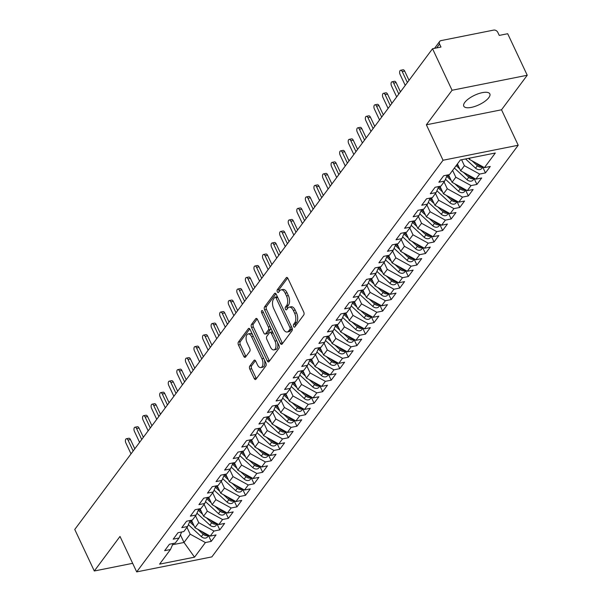 <?xml version="1.0" encoding="UTF-8"?>
<svg xmlns="http://www.w3.org/2000/svg" width="602" height="602" viewBox="0 0 602 602"><rect width="100%" height="100%" fill="white"/><g stroke="black" fill="none" stroke-linecap="round" stroke-linejoin="round"><path stroke-width="0.9" d="M293.618 326.472A1.543 0.813 -101.3 0 0 294.506 327.195A1.543 0.813 -101.3 0 0 294.814 326.984L303.754 314.974A2.205 1.159 -101.3 0 0 303.717 311.986L287.959 278.485A2.205 1.159 -101.3 0 0 286.68 277.447A2.205 1.159 -101.3 0 0 286.236 277.755L277.304 289.765A1.543 0.813 -101.3 0 0 277.326 291.857A1.543 0.813 -101.3 0 0 278.214 292.58A1.543 0.813 -101.3 0 0 278.53 292.369L279.682 290.811A7.066 3.702 -101.3 0 1 281.104 289.84A7.066 3.702 -101.3 0 1 285.182 293.151L286.492 295.943A7.066 3.702 -101.3 0 1 286.605 305.515L285.446 307.073A1.543 0.813 -101.3 0 0 285.468 309.165A1.543 0.813 -101.3 0 0 286.364 309.887A1.543 0.813 -101.3 0 0 286.672 309.676L287.831 308.119A7.066 3.702 -101.3 0 1 289.246 307.148A7.066 3.702 -101.3 0 1 293.325 310.459L294.634 313.251A7.066 3.702 -101.3 0 1 294.747 322.822L293.588 324.38A1.543 0.813 -101.3 0 0 293.618 326.472M488.824 97.622A14.395 5.237 154.8 0 0 489.832 93.889A14.395 5.237 154.8 0 0 478.5 93.686A14.395 5.237 154.8 0 0 464.774 102.423A14.395 5.237 154.8 0 0 463.773 106.155A14.395 5.237 154.8 0 0 475.098 106.358A14.395 5.237 154.8 0 0 488.824 97.622M249.762 366.106A2.205 1.159 -101.3 0 0 249.792 369.101L254.217 378.5A2.205 1.159 -101.3 0 0 255.489 379.531A2.205 1.159 -101.3 0 0 255.933 379.23L265.858 365.896A2.205 1.159 -101.3 0 0 265.828 362.901L250.063 329.399A2.205 1.159 -101.3 0 0 248.792 328.368A2.205 1.159 -101.3 0 0 248.348 328.669L238.422 342.011A2.205 1.159 -101.3 0 0 238.452 344.999L243.795 356.354A2.205 1.159 -101.3 0 0 245.067 357.385A2.205 1.159 -101.3 0 0 245.511 357.084L249.762 351.372A2.205 1.159 -101.3 0 0 249.725 348.385L247.076 342.756A5.907 3.093 -101.3 0 1 248.174 333.937A5.907 3.093 -101.3 0 1 251.576 336.706L261.953 358.762A5.907 3.093 -101.3 0 1 260.862 367.574A5.907 3.093 -101.3 0 1 257.453 364.804L255.722 361.132A2.205 1.159 -101.3 0 0 254.45 360.094A2.205 1.159 -101.3 0 0 254.006 360.402L249.762 366.106L251.644 365.73A2.205 1.159 -101.3 0 0 251.674 368.725L256.098 378.124A2.205 1.159 -101.3 0 0 256.392 378.62M452.072 90.255L426.366 124.795L501.526 109.79L527.239 75.25L452.072 90.255L432.537 48.732L440.988 47.046L439.565 44.006L436.661 47.904M426.366 124.795L443.049 160.252L136.692 571.9L120.009 536.442L94.303 570.989L74.761 529.467L432.537 48.732M280.374 343.351A2.205 1.159 -101.3 0 0 281.653 344.382A2.205 1.159 -101.3 0 0 282.097 344.081L292.023 330.739A2.205 1.159 -101.3 0 0 291.985 327.751L276.22 294.25A2.205 1.159 -101.3 0 0 274.948 293.219A2.205 1.159 -101.3 0 0 274.504 293.52L264.579 306.854A2.205 1.159 -101.3 0 0 264.617 309.849L280.374 343.351L282.255 342.974A2.205 1.159 -101.3 0 0 282.549 343.464M278.937 348.317L269.011 361.651A2.205 1.159 -101.3 0 1 268.575 361.96A2.205 1.159 -101.3 0 1 267.296 360.922L251.538 327.428A2.205 1.159 -101.3 0 1 251.501 324.433L255.745 318.729A2.205 1.159 -101.3 0 1 256.189 318.42A2.205 1.159 -101.3 0 1 257.468 319.459L263.857 333.041A2.205 1.159 -101.3 0 0 265.128 334.08A2.205 1.159 -101.3 0 0 265.572 333.771L268.394 329.986A2.205 1.159 -101.3 0 0 268.357 326.991L261.704 312.852A1.543 0.813 -101.3 0 1 261.99 310.542A1.543 0.813 -101.3 0 1 262.878 311.272L278.907 345.322A2.205 1.159 -101.3 0 1 278.937 348.317M443.049 160.252L518.209 145.248L211.859 556.895L136.692 571.9M482.736 167.108L485.468 172.909L490.261 166.468L484.437 167.627L495.318 153.006L460.372 159.981L449.491 174.603L443.659 175.769L438.866 182.218L444.69 181.051L440.92 186.116L435.096 187.282L430.295 193.731L436.119 192.565L432.349 197.637L426.525 198.795L421.724 205.244L427.548 204.078L423.778 209.15L417.954 210.309L413.153 216.758L418.977 215.599L415.207 220.663L409.383 221.822L404.589 228.271L410.413 227.112L406.643 232.176L400.812 233.343L396.018 239.792L401.843 238.625L398.072 243.69L392.248 244.856L387.447 251.305L393.272 250.139L389.502 255.203L383.677 256.369L378.876 262.818L384.701 261.652L380.931 266.724L375.106 267.882L370.305 274.331L376.13 273.173L372.36 278.237L366.535 279.396L361.742 285.845L367.566 284.686L363.796 289.75L357.972 290.916L353.171 297.358L358.995 296.199L355.225 301.263L349.401 302.43L344.6 308.879L350.424 307.712L346.654 312.777L340.83 313.943L336.029 320.392L341.853 319.226L338.083 324.297L332.259 325.456L327.458 331.905L333.29 330.739L329.512 335.811L323.688 336.969L318.894 343.418L324.719 342.26L320.949 347.324L315.124 348.483L310.323 354.932L316.148 353.773L312.378 358.837L306.553 360.004L301.752 366.452L307.577 365.286L303.807 370.35L297.982 371.517L293.182 377.966L299.006 376.799L295.236 381.871L289.411 383.03L284.611 389.479L290.442 388.313L286.672 393.384L280.841 394.543L276.047 400.992L281.871 399.833L278.101 404.898L272.277 406.057L267.476 412.505L273.3 411.347L269.53 416.411L263.706 417.577L258.905 424.019L264.729 422.86L260.959 427.924L255.135 429.091L250.334 435.539L256.159 434.373L252.388 439.437L246.564 440.604L241.771 447.053L247.595 445.886L243.825 450.958L237.993 452.117L233.2 458.566L239.024 457.407L235.254 462.471L229.43 463.63L224.629 470.079L230.453 468.92L226.683 473.985L220.859 475.151L216.058 481.592L221.882 480.434L218.112 485.498L212.288 486.664L207.487 493.113L213.319 491.947L209.541 497.011L203.717 498.178L198.923 504.626L204.748 503.46L200.978 508.532L195.153 509.691L190.352 516.14L196.177 514.973L192.407 520.045L186.582 521.204L181.781 527.653L187.606 526.494L183.836 531.558L178.011 532.717L173.21 539.166L179.035 538.007L175.265 543.072L169.44 544.238L164.639 550.687L170.471 549.521L173.083 543.508M485.468 172.909L479.636 174.076L475.866 179.14L460.628 170.78L457.415 163.955M474.165 178.628L476.897 184.43L481.698 177.981L475.866 179.14M476.897 184.43L471.073 185.589L467.302 190.653L452.057 182.293L448.528 174.798M465.594 190.142L468.326 195.943L473.127 189.495L467.302 190.653M468.326 195.943L462.502 197.102L458.732 202.174L443.486 193.806L439.964 186.311M457.023 201.655L459.755 207.457L464.556 201.008L458.732 202.174M459.755 207.457L453.931 208.616L450.161 213.687L434.922 205.32L431.393 197.825M448.46 213.168L451.184 218.97L455.985 212.521L450.161 213.687M451.184 218.97L445.36 220.136L441.59 225.201L426.351 216.833L422.822 209.338M439.889 224.681L442.62 230.483L447.414 224.034L441.59 225.201M442.62 230.483L436.796 231.65L433.019 236.714L417.78 228.354L414.251 220.851M431.318 236.202L434.05 242.004L438.85 235.555L433.019 236.714M434.05 242.004L428.225 243.163L424.455 248.227L409.209 239.867L405.68 232.364M422.747 247.715L425.479 253.517L430.279 247.068L424.455 248.227M425.479 253.517L419.654 254.676L415.884 259.748L400.639 251.38L397.117 243.885M414.176 259.229L416.908 265.03L421.709 258.582L415.884 259.748M416.908 265.03L411.083 266.189L407.313 271.261L392.075 262.893L388.546 255.398M405.613 270.742L408.337 276.544L413.138 270.095L407.313 271.261M408.337 276.544L402.512 277.71L398.742 282.774L383.504 274.407L379.975 266.912M397.042 282.255L399.773 288.057L404.567 281.608L398.742 282.774M399.773 288.057L393.949 289.223L390.179 294.288L374.933 285.92L371.404 278.425M388.471 293.776L391.202 299.57L396.003 293.129L390.179 294.288M391.202 299.57L385.378 300.737L381.608 305.801L366.362 297.441L362.833 289.938M379.9 305.289L382.631 311.091L387.432 304.642L381.608 305.801M382.631 311.091L376.807 312.25L373.037 317.314L357.791 308.954L354.269 301.459M371.336 316.802L374.06 322.604L378.861 316.155L373.037 317.314M374.06 322.604L368.236 323.763L364.466 328.835L349.228 320.467L345.698 312.972M362.765 328.316L365.497 334.118L370.29 327.669L364.466 328.835M365.497 334.118L359.665 335.284L355.895 340.348L340.657 331.98L337.128 324.486M354.194 339.829L356.926 345.631L361.719 339.182L355.895 340.348M356.926 345.631L351.101 346.797L347.331 351.861L332.086 343.494L328.557 335.999M345.623 351.342L348.355 357.144L353.156 350.695L347.331 351.861M348.355 357.144L342.53 358.31L338.76 363.375L323.515 355.014L319.986 347.512M337.052 362.863L339.784 368.665L344.585 362.216L338.76 363.375M339.784 368.665L333.959 369.824L330.189 374.888L314.944 366.528L311.422 359.033M328.489 374.376L331.213 380.178L336.014 373.729L330.189 374.888M331.213 380.178L325.389 381.337L321.618 386.409L306.38 378.041L302.851 370.546M319.918 385.89L322.649 391.691L327.443 385.242L321.618 386.409M322.649 391.691L316.818 392.85L313.048 397.922L297.809 389.554L294.28 382.059M311.347 397.403L314.078 403.205L318.879 396.756L313.048 397.922M314.078 403.205L308.254 404.371L304.484 409.435L289.238 401.067L285.709 393.573M302.776 408.916L305.507 414.718L310.308 408.269L304.484 409.435M305.507 414.718L299.683 415.884L295.913 420.948L280.667 412.581L277.146 405.086M294.205 420.437L296.937 426.231L301.737 419.79L295.913 420.948M296.937 426.231L291.112 427.397L287.342 432.462L272.104 424.101L268.575 416.599M285.641 431.95L288.366 437.752L293.166 431.303L287.342 432.462M288.366 437.752L282.541 438.911L278.771 443.975L263.533 435.615L260.004 428.12M277.07 443.463L279.802 449.265L284.595 442.816L278.771 443.975M279.802 449.265L273.978 450.424L270.2 455.496L254.962 447.128L251.433 439.633M268.5 454.977L271.231 460.778L276.032 454.329L270.2 455.496M271.231 460.778L265.407 461.945L261.637 467.009L246.391 458.641L242.862 451.146M259.929 466.49L262.66 472.292L267.461 465.843L261.637 467.009M262.66 472.292L256.836 473.458L253.066 478.522L237.82 470.154L234.298 462.66M251.358 478.003L254.089 483.805L258.89 477.363L253.066 478.522M254.089 483.805L248.265 484.971L244.495 490.036L229.257 481.675L225.727 474.173M242.794 489.524L245.518 495.326L250.319 488.877L244.495 490.036M245.518 495.326L239.694 496.484L235.924 501.549L220.686 493.188L217.156 485.694M234.223 501.037L236.955 506.839L241.748 500.39L235.924 501.549M236.955 506.839L231.13 507.998L227.36 513.07L212.115 504.702L208.585 497.207M225.652 512.55L228.384 518.352L233.185 511.903L227.36 513.07M228.384 518.352L222.559 519.518L218.789 524.583L203.544 516.215L200.014 508.72M217.081 524.064L219.813 529.865L224.614 523.416L218.789 524.583M219.813 529.865L213.988 531.032L210.218 536.096L194.973 527.728L191.451 520.233M208.518 535.577L211.242 541.379L216.043 534.93L210.218 536.096M211.242 541.379L205.417 542.545L194.536 557.166L159.583 564.142L170.471 549.521M179.035 538.007L181.653 531.995M180.412 534.839L184.009 542.47L190.179 534.177L186.966 527.352M205.417 542.545L190.179 534.177M172.541 544.757L184.009 542.47L194.536 557.166M187.606 526.494L190.217 520.482M194.973 527.728L198.743 522.664L195.537 515.839M213.988 531.032L198.743 522.664M196.177 514.973L198.788 508.968M203.544 516.215L207.314 511.151L204.101 504.325M222.559 519.518L207.314 511.151M204.748 503.46L207.359 497.448M212.115 504.702L215.885 499.637L212.672 492.812M231.13 507.998L215.885 499.637M213.319 491.947L215.93 485.934M220.686 493.188L224.456 488.124L221.243 481.291M239.694 496.484L224.456 488.124M221.882 480.434L224.493 474.421M229.257 481.675L233.027 476.603L229.813 469.778M248.265 484.971L233.027 476.603M230.453 468.92L233.064 462.908M237.82 470.154L241.59 465.09L238.384 458.265M256.836 473.458L241.59 465.09M239.024 457.407L241.635 451.395M246.391 458.641L250.161 453.577L246.948 446.752M265.407 461.945L250.161 453.577M247.595 445.886L250.206 439.874M254.962 447.128L258.732 442.064L255.519 435.238M273.978 450.424L258.732 442.064M256.159 434.373L258.777 428.361M263.533 435.615L267.303 430.55L264.09 423.725M282.541 438.911L267.303 430.55M264.729 422.86L267.341 416.847M272.104 424.101L275.874 419.03L272.661 412.204M291.112 427.397L275.874 419.03M273.3 411.347L275.912 405.334M280.667 412.581L284.437 407.516L281.232 400.691M299.683 415.884L284.437 407.516M281.871 399.833L284.483 393.821M289.238 401.067L293.008 396.003L289.795 389.178M308.254 404.371L293.008 396.003M290.442 388.313L293.054 382.308M297.809 389.554L301.579 384.49L298.366 377.665M316.818 392.85L301.579 384.49M299.006 376.799L301.625 370.787M306.38 378.041L310.15 372.977L306.937 366.151M325.389 381.337L310.15 372.977M307.577 365.286L310.188 359.274M314.944 366.528L318.721 361.456L315.508 354.631M333.959 369.824L318.721 361.456M316.148 353.773L318.759 347.76M323.515 355.014L327.285 349.943L324.072 343.117M342.53 358.31L327.285 349.943M324.719 342.26L327.33 336.247M332.086 343.494L335.856 338.429L332.643 331.604M351.101 346.797L335.856 338.429M333.29 330.739L335.901 324.734M340.657 331.98L344.427 326.916L341.214 320.091M359.665 335.284L344.427 326.916M341.853 319.226L344.472 313.213M349.228 320.467L352.998 315.403L349.785 308.578M368.236 323.763L352.998 315.403M350.424 307.712L353.035 301.7M357.791 308.954L361.561 303.89L358.356 297.057M376.807 312.25L361.561 303.89M358.995 296.199L361.606 290.187M366.362 297.441L370.132 292.369L366.919 285.544M385.378 300.737L370.132 292.369M367.566 284.686L370.177 278.673M374.933 285.92L378.703 280.856L375.49 274.03M393.949 289.223L378.703 280.856M376.13 273.173L378.748 267.16M383.504 274.407L387.274 269.342L384.061 262.517M402.512 277.71L387.274 269.342M384.701 261.652L387.312 255.639M392.075 262.893L395.845 257.829L392.632 251.004M411.083 266.189L395.845 257.829M393.272 250.139L395.883 244.126M400.639 251.38L404.409 246.316L401.203 239.491M419.654 254.676L404.409 246.316M401.843 238.625L404.454 232.613M409.209 239.867L412.98 234.795L409.766 227.97M428.225 243.163L412.98 234.795M410.413 227.112L413.025 221.1M417.78 228.354L421.55 223.282L418.337 216.457M436.796 231.65L421.55 223.282M418.977 215.599L421.596 209.586M426.351 216.833L430.121 211.769L426.908 204.943M445.36 220.136L430.121 211.769M427.548 204.078L430.159 198.073M434.922 205.32L438.692 200.255L435.479 193.43M453.931 208.616L438.692 200.255M436.119 192.565L438.73 186.552M443.486 193.806L447.256 188.742L444.05 181.917M462.502 197.102L447.256 188.742M444.69 181.051L447.301 175.039M452.057 182.293L455.827 177.229L452.614 170.396M471.073 185.589L455.827 177.229M527.239 75.25L507.697 33.727L499.246 35.413L497.816 32.38A3.371 2.596 36.7 0 0 493.655 30.1L441.04 40.605A3.371 2.596 36.7 0 0 439.678 41.433A3.371 2.596 36.7 0 0 439.565 44.006M460.628 170.78L464.398 165.708L461.583 159.741M479.636 174.076L464.398 165.708M94.303 570.989L132.658 563.329M501.526 109.79L518.209 145.248M484.437 167.627L469.199 159.259L468.747 158.311M469.199 159.259L470.109 158.04M295.484 326.081A1.543 0.813 -101.3 0 1 295.469 324.004L296.628 322.446A7.066 3.702 -101.3 0 0 296.515 312.874L294.634 313.251M289.246 307.148L291.127 306.772A7.066 3.702 -101.3 0 1 295.206 310.083L296.515 312.874M281.104 289.84L282.985 289.464A7.066 3.702 -101.3 0 1 287.056 292.775L288.373 295.567A7.066 3.702 -101.3 0 1 288.486 305.139L287.327 306.696A1.543 0.813 -101.3 0 0 287.342 308.773M287.666 277.989L279.177 289.389A1.543 0.813 -101.3 0 0 279.2 291.466M275.927 293.753L266.46 306.486A2.205 1.159 -101.3 0 0 266.49 309.473L282.255 342.974M289.871 329.377A1.543 0.813 -101.3 0 0 289.848 327.285L276.009 297.885A1.543 0.813 -101.3 0 0 275.114 297.155A1.543 0.813 -101.3 0 0 274.805 297.373L273.586 299.006A7.066 3.702 -101.3 0 0 273.699 308.578L283.158 328.677A7.066 3.702 -101.3 0 0 287.229 331.995A7.066 3.702 -101.3 0 0 288.651 331.017L289.871 329.377L291.744 329.008A1.543 0.813 -101.3 0 0 291.955 327.684M277.492 296.952A1.543 0.813 -101.3 0 0 276.995 296.778L275.114 297.155M287.229 331.995L289.11 331.619A7.066 3.702 -101.3 0 0 290.525 330.641L288.651 331.017M291.744 329.008L290.525 330.641M257.174 318.962L253.382 324.057A2.205 1.159 -101.3 0 0 253.412 327.052L269.177 360.545A2.205 1.159 -101.3 0 0 269.47 361.042M265.128 334.08L267.01 333.704A2.205 1.159 -101.3 0 0 267.454 333.395L270.268 329.61A2.205 1.159 -101.3 0 0 270.531 327.533M270.494 347.136A5.907 3.093 -101.3 0 0 273.895 349.905A5.907 3.093 -101.3 0 0 274.994 341.093L271.336 333.32A2.205 1.159 -101.3 0 0 270.065 332.289A2.205 1.159 -101.3 0 0 269.621 332.59L266.799 336.375A2.205 1.159 -101.3 0 0 266.837 339.37L270.494 347.136M273.895 349.905L275.776 349.536A5.907 3.093 -101.3 0 0 277.417 342.154M272.759 332.259A2.205 1.159 -101.3 0 0 271.938 331.913L270.065 332.289M255.436 360.636L251.644 365.73M260.862 367.574L262.743 367.205A5.907 3.093 -101.3 0 0 264.376 359.823M252.75 335.111A5.907 3.093 -101.3 0 0 250.048 333.561L248.174 333.937M249.77 328.91L240.296 341.635A2.205 1.159 -101.3 0 0 240.333 344.622L245.676 355.978A2.205 1.159 -101.3 0 0 245.97 356.474M471.968 160.787L477.371 165.761A4.5 3.461 36.7 0 0 481.69 167.168A4.5 3.461 36.7 0 0 482.796 166.724M482.954 166.814L481.72 168.477A4.5 3.461 -143.3 0 1 479.892 169.583A4.5 3.461 -143.3 0 1 475.572 168.184L465.549 158.943M476.137 163.067L478.056 164.843A4.5 3.461 36.7 0 0 482.014 166.295M400.616 70.268L403.054 69.779A2.814 1.475 78.7 0 1 404.679 71.096L402.234 71.585A2.814 1.475 -101.3 0 0 400.616 70.268A2.814 1.475 -101.3 0 0 400.089 74.467L405.244 85.409M404.679 71.096L409.021 80.329M402.234 71.585L407.381 82.527M463.397 172.3L468.8 177.274A4.5 3.461 36.7 0 0 473.127 178.681A4.5 3.461 36.7 0 0 474.226 178.245M474.384 178.327L473.149 179.99A4.5 3.461 -143.3 0 1 471.321 181.097A4.5 3.461 -143.3 0 1 467.001 179.697L454.367 168.048M456.166 165.633L459.77 168.951M456.85 164.707L458.476 166.212M467.566 174.588L469.485 176.356A4.5 3.461 36.7 0 0 473.443 177.808M454.826 183.813L460.229 188.795A4.5 3.461 36.7 0 0 464.556 190.194A4.5 3.461 36.7 0 0 465.662 189.758M465.82 189.841L464.578 191.504A4.5 3.461 -143.3 0 1 462.757 192.61A4.5 3.461 -143.3 0 1 458.431 191.21L445.465 179.261M446.729 176.348L451.199 180.465M447.211 175.242L449.905 177.725M458.995 186.101L460.914 187.869A4.5 3.461 36.7 0 0 464.879 189.329M446.263 195.326L451.666 200.308A4.5 3.461 36.7 0 0 455.985 201.708A4.5 3.461 36.7 0 0 457.091 201.271M457.249 201.354L456.007 203.017A4.5 3.461 -143.3 0 1 454.186 204.123A4.5 3.461 -143.3 0 1 449.86 202.723L436.901 190.774M438.166 187.862L442.628 191.978M438.647 186.755L441.341 189.239M450.424 197.614L452.35 199.382A4.5 3.461 36.7 0 0 456.308 200.842M437.692 206.84L443.095 211.821A4.5 3.461 36.7 0 0 447.414 213.221A4.5 3.461 36.7 0 0 448.52 212.784M448.678 212.875L447.444 214.538A4.5 3.461 -143.3 0 1 445.615 215.644A4.5 3.461 -143.3 0 1 441.296 214.237L428.331 202.287M429.595 199.375L434.057 203.499M430.076 198.269L432.77 200.752M441.853 209.127L443.779 210.903A4.5 3.461 36.7 0 0 447.737 212.355M392.045 81.782L394.483 81.293A2.814 1.475 78.7 0 1 396.108 82.609L393.663 83.099A2.814 1.475 -101.3 0 0 392.045 81.782A2.814 1.475 -101.3 0 0 391.526 85.981L396.673 96.922M396.108 82.609L400.45 91.843M393.663 83.099L398.81 94.04M383.474 93.295L385.92 92.806A2.814 1.475 78.7 0 1 387.537 94.13L385.092 94.612A2.814 1.475 -101.3 0 0 383.474 93.295A2.814 1.475 -101.3 0 0 382.955 97.494L388.102 108.435M387.537 94.13L391.879 103.356M385.092 94.612L390.246 105.553M374.903 104.808L377.349 104.327A2.814 1.475 78.7 0 1 378.967 105.643L376.528 106.133A2.814 1.475 -101.3 0 0 374.903 104.808A2.814 1.475 -101.3 0 0 374.384 109.007L379.531 119.948M378.967 105.643L383.308 114.869M376.528 106.133L381.676 117.074M366.332 116.329L368.778 115.84A2.814 1.475 78.7 0 1 370.403 117.157L367.957 117.646A2.814 1.475 -101.3 0 0 366.332 116.329A2.814 1.475 -101.3 0 0 365.813 120.52L370.96 131.462M370.403 117.157L374.745 126.382M367.957 117.646L373.105 128.587M429.121 218.36L434.524 223.334A4.5 3.461 36.7 0 0 438.843 224.734A4.5 3.461 36.7 0 0 439.949 224.298M440.107 224.388L438.873 226.051A4.5 3.461 -143.3 0 1 437.044 227.157A4.5 3.461 -143.3 0 1 432.725 225.75L419.76 213.8M421.024 210.896L425.494 215.012M421.505 209.782L424.199 212.265M433.289 220.641L435.208 222.416A4.5 3.461 36.7 0 0 439.167 223.869M357.769 127.842L360.207 127.353A2.814 1.475 78.7 0 1 361.832 128.67L359.386 129.159A2.814 1.475 -101.3 0 0 357.769 127.842A2.814 1.475 -101.3 0 0 357.242 132.034L362.396 142.983M361.832 128.67L366.174 137.903M359.386 129.159L364.534 140.1M420.55 229.874L425.953 234.848A4.5 3.461 36.7 0 0 430.279 236.255A4.5 3.461 36.7 0 0 431.386 235.818M431.536 235.901L430.302 237.564A4.5 3.461 -143.3 0 1 428.473 238.67A4.5 3.461 -143.3 0 1 424.154 237.271L411.189 225.321M412.453 222.409L416.923 226.525M412.934 221.295L415.628 223.778M424.719 232.154L426.637 233.93A4.5 3.461 36.7 0 0 430.596 235.382M411.986 241.387L417.382 246.368A4.5 3.461 36.7 0 0 421.709 247.768A4.5 3.461 36.7 0 0 422.815 247.332M422.973 247.414L421.731 249.077A4.5 3.461 -143.3 0 1 419.91 250.184A4.5 3.461 -143.3 0 1 415.583 248.784L402.618 236.834M403.882 233.922L408.352 238.038M404.363 232.816L407.057 235.299M416.148 243.675L418.066 245.443A4.5 3.461 36.7 0 0 422.032 246.903M403.415 252.9L408.818 257.882A4.5 3.461 36.7 0 0 413.138 259.281A4.5 3.461 36.7 0 0 414.244 258.845M414.402 258.928L413.16 260.591A4.5 3.461 -143.3 0 1 411.339 261.697A4.5 3.461 -143.3 0 1 407.012 260.297L394.054 248.348M395.318 245.435L399.781 249.552M395.8 244.329L398.494 246.812M407.577 255.188L409.503 256.956A4.5 3.461 36.7 0 0 413.461 258.416M394.844 264.413L400.247 269.395A4.5 3.461 36.7 0 0 404.567 270.795A4.5 3.461 36.7 0 0 405.673 270.358M405.831 270.448L404.597 272.112A4.5 3.461 -143.3 0 1 402.768 273.218A4.5 3.461 -143.3 0 1 398.449 271.811L385.483 259.861M386.747 256.949L391.21 261.065M387.229 255.842L389.923 258.326M399.006 266.701L400.932 268.469A4.5 3.461 36.7 0 0 404.89 269.929M349.198 139.355L351.636 138.866A2.814 1.475 78.7 0 1 353.261 140.183L350.815 140.672A2.814 1.475 -101.3 0 0 349.198 139.355A2.814 1.475 -101.3 0 0 348.678 143.554L353.825 154.496M353.261 140.183L357.603 149.416M350.815 140.672L355.97 151.614M340.627 150.869L343.072 150.38A2.814 1.475 78.7 0 1 344.69 151.704L342.252 152.186A2.814 1.475 -101.3 0 0 340.627 150.869A2.814 1.475 -101.3 0 0 340.107 155.068L345.255 166.009M344.69 151.704L349.032 160.93M342.252 152.186L347.399 163.127M332.056 162.382L334.501 161.893A2.814 1.475 78.7 0 1 336.119 163.217L333.681 163.706A2.814 1.475 -101.3 0 0 332.056 162.382A2.814 1.475 -101.3 0 0 331.536 166.581L336.684 177.522M336.119 163.217L340.469 172.443M333.681 163.706L338.828 174.648M323.485 173.895L325.93 173.414A2.814 1.475 78.7 0 1 327.556 174.73L325.11 175.22A2.814 1.475 -101.3 0 0 323.485 173.895A2.814 1.475 -101.3 0 0 322.965 178.094L328.113 189.036M327.556 174.73L331.898 183.956M325.11 175.22L330.257 186.161M386.273 275.927L391.676 280.908A4.5 3.461 36.7 0 0 395.996 282.308A4.5 3.461 36.7 0 0 397.102 281.871M397.26 281.962L396.026 283.625A4.5 3.461 -143.3 0 1 394.197 284.731A4.5 3.461 -143.3 0 1 389.878 283.324L376.912 271.374M378.176 268.469L382.646 272.586M378.658 267.356L381.352 269.839M390.442 278.214L392.361 279.99A4.5 3.461 36.7 0 0 396.319 281.443M377.702 287.447L383.105 292.421A4.5 3.461 36.7 0 0 387.432 293.829A4.5 3.461 36.7 0 0 388.538 293.385M388.696 293.475L387.455 295.138A4.5 3.461 -143.3 0 1 385.634 296.244A4.5 3.461 -143.3 0 1 381.307 294.845L368.341 282.895M369.605 279.983L374.075 284.099M370.087 278.869L372.781 281.352M381.871 289.728L383.79 291.503A4.5 3.461 36.7 0 0 387.748 292.956M369.139 298.961L374.534 303.935A4.5 3.461 36.7 0 0 378.861 305.342A4.5 3.461 36.7 0 0 379.967 304.905M380.125 304.988L378.884 306.651A4.5 3.461 -143.3 0 1 377.063 307.757A4.5 3.461 -143.3 0 1 372.736 306.358L359.77 294.408M361.042 291.496L365.504 295.612M361.524 290.39L364.218 292.873M373.3 301.248L375.227 303.017A4.5 3.461 36.7 0 0 379.185 304.477M360.568 310.474L365.971 315.456A4.5 3.461 36.7 0 0 370.29 316.855A4.5 3.461 36.7 0 0 371.396 316.419M371.554 316.502L370.313 318.165A4.5 3.461 -143.3 0 1 368.492 319.271A4.5 3.461 -143.3 0 1 364.165 317.871L351.207 305.921M352.471 303.009L356.933 307.125M352.953 301.903L355.647 304.386M364.729 312.762L366.656 314.53A4.5 3.461 36.7 0 0 370.614 315.99M351.997 321.987L357.4 326.969A4.5 3.461 36.7 0 0 361.719 328.368A4.5 3.461 36.7 0 0 362.825 327.932M362.983 328.022L361.749 329.685A4.5 3.461 -143.3 0 1 359.921 330.784A4.5 3.461 -143.3 0 1 355.601 329.384L342.636 317.435M343.9 314.522L348.362 318.639M344.382 313.416L347.076 315.899M356.158 324.275L358.085 326.043A4.5 3.461 36.7 0 0 362.043 327.503M314.921 185.416L317.359 184.927A2.814 1.475 78.7 0 1 318.985 186.244L316.539 186.733A2.814 1.475 -101.3 0 0 314.921 185.416A2.814 1.475 -101.3 0 0 314.394 189.607L319.549 200.549M318.985 186.244L323.327 195.477M316.539 186.733L321.686 197.674M306.35 196.929L308.788 196.44A2.814 1.475 78.7 0 1 310.414 197.757L307.968 198.246A2.814 1.475 -101.3 0 0 306.35 196.929A2.814 1.475 -101.3 0 0 305.831 201.128L310.978 212.07M310.414 197.757L314.756 206.99M307.968 198.246L313.123 209.187M297.779 208.442L300.225 207.953A2.814 1.475 78.7 0 1 301.843 209.27L299.405 209.759A2.814 1.475 -101.3 0 0 297.779 208.442A2.814 1.475 -101.3 0 0 297.26 212.641L302.407 223.583M301.843 209.27L306.185 218.503M299.405 209.759L304.552 220.701M289.208 219.956L291.654 219.467A2.814 1.475 78.7 0 1 293.272 220.791L290.834 221.273A2.814 1.475 -101.3 0 0 289.208 219.956A2.814 1.475 -101.3 0 0 288.689 224.155L293.836 235.096M293.272 220.791L297.621 230.017M290.834 221.273L295.981 232.214M280.637 231.469L283.083 230.987A2.814 1.475 78.7 0 1 284.708 232.304L282.263 232.793A2.814 1.475 -101.3 0 0 280.637 231.469A2.814 1.475 -101.3 0 0 280.118 235.668L285.273 246.609M284.708 232.304L289.05 241.53M282.263 232.793L287.41 243.735M343.426 333.5L348.829 338.482A4.5 3.461 36.7 0 0 353.156 339.882A4.5 3.461 36.7 0 0 354.254 339.445M354.412 339.536L353.178 341.199A4.5 3.461 -143.3 0 1 351.35 342.305A4.5 3.461 -143.3 0 1 347.03 340.898L334.065 328.948M335.329 326.036L339.799 330.159M335.811 324.929L338.505 327.413M347.595 335.788L349.514 337.564A4.5 3.461 36.7 0 0 353.472 339.016M272.074 242.99L274.512 242.501A2.814 1.475 78.7 0 1 276.137 243.818L273.692 244.307A2.814 1.475 -101.3 0 0 272.074 242.99A2.814 1.475 -101.3 0 0 271.555 247.181L276.702 258.123M276.137 243.818L280.479 253.051M273.692 244.307L278.839 255.248M334.855 345.021L340.258 349.995A4.5 3.461 36.7 0 0 344.585 351.402A4.5 3.461 36.7 0 0 345.691 350.958M345.849 351.049L344.607 352.712A4.5 3.461 -143.3 0 1 342.786 353.818A4.5 3.461 -143.3 0 1 338.459 352.418L325.494 340.469M326.758 337.556L331.228 341.673M327.24 336.443L329.934 338.926M339.024 347.301L340.943 349.077A4.5 3.461 36.7 0 0 344.908 350.53M263.503 254.503L265.949 254.014A2.814 1.475 78.7 0 1 267.566 255.331L265.121 255.82A2.814 1.475 -101.3 0 0 263.503 254.503A2.814 1.475 -101.3 0 0 262.984 258.702L268.131 269.643M267.566 255.331L271.908 264.564M265.121 255.82L270.275 266.761M326.292 356.534L331.687 361.509A4.5 3.461 36.7 0 0 336.014 362.916A4.5 3.461 36.7 0 0 337.12 362.479M337.278 362.562L336.036 364.225A4.5 3.461 -143.3 0 1 334.215 365.331A4.5 3.461 -143.3 0 1 329.888 363.932L316.923 351.982M318.195 349.07L322.657 353.186M318.676 347.964L321.37 350.439M330.453 358.815L332.379 360.59A4.5 3.461 36.7 0 0 336.337 362.043M254.932 266.016L257.378 265.527A2.814 1.475 78.7 0 1 258.995 266.844L256.557 267.333A2.814 1.475 -101.3 0 0 254.932 266.016A2.814 1.475 -101.3 0 0 254.413 270.215L259.56 281.157M258.995 266.844L263.337 276.077M256.557 267.333L261.704 278.274M317.721 368.048L323.123 373.029A4.5 3.461 36.7 0 0 327.443 374.429A4.5 3.461 36.7 0 0 328.549 373.992M328.707 374.075L327.473 375.738A4.5 3.461 -143.3 0 1 325.644 376.844A4.5 3.461 -143.3 0 1 321.325 375.445L308.359 363.495M309.624 360.583L314.086 364.699M310.105 359.477L312.799 361.96M321.882 370.335L323.808 372.104A4.5 3.461 36.7 0 0 327.766 373.564M246.361 277.53L248.807 277.04A2.814 1.475 78.7 0 1 250.424 278.365L247.986 278.846A2.814 1.475 -101.3 0 0 246.361 277.53A2.814 1.475 -101.3 0 0 245.842 281.728L250.989 292.67M250.424 278.365L254.774 287.59M247.986 278.846L253.133 289.788M309.15 379.561L314.553 384.543A4.5 3.461 36.7 0 0 318.872 385.942A4.5 3.461 36.7 0 0 319.978 385.506M320.136 385.589L318.902 387.252A4.5 3.461 -143.3 0 1 317.073 388.358A4.5 3.461 -143.3 0 1 312.754 386.958L299.788 375.008M301.053 372.096L305.523 376.212M301.534 370.99L304.228 373.473M313.318 381.849L315.237 383.617A4.5 3.461 36.7 0 0 319.195 385.077M237.798 289.043L240.236 288.561A2.814 1.475 78.7 0 1 241.861 289.878L239.415 290.367A2.814 1.475 -101.3 0 0 237.798 289.043A2.814 1.475 -101.3 0 0 237.271 293.242L242.425 304.183M241.861 289.878L246.203 299.104M239.415 290.367L244.562 301.309M300.579 391.074L305.982 396.056A4.5 3.461 36.7 0 0 310.308 397.455A4.5 3.461 36.7 0 0 311.407 397.019M311.565 397.109L310.331 398.772A4.5 3.461 -143.3 0 1 308.502 399.878A4.5 3.461 -143.3 0 1 304.183 398.471L291.217 386.522M292.482 383.609L296.952 387.733M292.963 382.503L295.657 384.987M304.747 393.362L306.666 395.138A4.5 3.461 36.7 0 0 310.624 396.59M229.227 300.564L231.665 300.074A2.814 1.475 78.7 0 1 233.29 301.391L230.844 301.88A2.814 1.475 -101.3 0 0 229.227 300.564A2.814 1.475 -101.3 0 0 228.707 304.755L233.854 315.696M233.29 301.391L237.632 310.617M230.844 301.88L235.992 312.822M292.015 402.587L297.411 407.569A4.5 3.461 36.7 0 0 301.737 408.969A4.5 3.461 36.7 0 0 302.844 408.532M303.002 408.623L301.76 410.286A4.5 3.461 -143.3 0 1 299.939 411.392A4.5 3.461 -143.3 0 1 295.612 409.985L282.647 398.035M283.911 395.13L288.381 399.246M284.392 394.017L287.086 396.5M296.176 404.875L298.095 406.651A4.5 3.461 36.7 0 0 302.061 408.103M220.656 312.077L223.101 311.588A2.814 1.475 78.7 0 1 224.719 312.905L222.273 313.394A2.814 1.475 -101.3 0 0 220.656 312.077A2.814 1.475 -101.3 0 0 220.136 316.268L225.283 327.21M224.719 312.905L229.061 322.138M222.273 313.394L227.428 324.335M283.444 414.108L288.847 419.082A4.5 3.461 36.7 0 0 293.166 420.489A4.5 3.461 36.7 0 0 294.273 420.053M294.431 420.136L293.189 421.799A4.5 3.461 -143.3 0 1 291.368 422.905A4.5 3.461 -143.3 0 1 287.041 421.505L274.083 409.556M275.347 406.643L279.81 410.76M275.829 405.53L278.523 408.013M287.605 416.388L289.532 418.164A4.5 3.461 36.7 0 0 293.49 419.617M212.085 323.59L214.53 323.101A2.814 1.475 78.7 0 1 216.148 324.418L213.71 324.907A2.814 1.475 -101.3 0 0 212.085 323.59A2.814 1.475 -101.3 0 0 211.565 327.789L216.712 338.73M216.148 324.418L220.49 333.651M213.71 324.907L218.857 335.848M274.873 425.622L280.276 430.596A4.5 3.461 36.7 0 0 284.595 432.003A4.5 3.461 36.7 0 0 285.702 431.566M285.86 431.649L284.626 433.312A4.5 3.461 -143.3 0 1 282.797 434.418A4.5 3.461 -143.3 0 1 278.478 433.019L265.512 421.069M266.776 418.157L271.239 422.273M267.258 417.051L269.952 419.534M279.035 427.909L280.961 429.677A4.5 3.461 36.7 0 0 284.919 431.137M203.514 335.103L205.959 334.614A2.814 1.475 78.7 0 1 207.585 335.931L205.139 336.42A2.814 1.475 -101.3 0 0 203.514 335.103A2.814 1.475 -101.3 0 0 202.994 339.302L208.142 350.244M207.585 335.931L211.927 345.164M205.139 336.42L210.286 347.362M266.302 437.135L271.705 442.116A4.5 3.461 36.7 0 0 276.025 443.516A4.5 3.461 36.7 0 0 277.131 443.08M277.289 443.162L276.055 444.825A4.5 3.461 -143.3 0 1 274.226 445.931A4.5 3.461 -143.3 0 1 269.907 444.532L256.941 432.582M258.205 429.67L262.675 433.786M258.687 428.564L261.381 431.047M270.471 439.422L272.39 441.191A4.5 3.461 36.7 0 0 276.348 442.651M194.95 346.617L197.388 346.127A2.814 1.475 78.7 0 1 199.014 347.452L196.568 347.933A2.814 1.475 -101.3 0 0 194.95 346.617A2.814 1.475 -101.3 0 0 194.423 350.815L199.578 361.757M199.014 347.452L203.356 356.677M196.568 347.933L201.715 358.882M257.731 448.648L263.134 453.63A4.5 3.461 36.7 0 0 267.461 455.029A4.5 3.461 36.7 0 0 268.567 454.593M268.718 454.683L267.484 456.346A4.5 3.461 -143.3 0 1 265.655 457.452A4.5 3.461 -143.3 0 1 261.336 456.045L248.37 444.095M249.634 441.183L254.104 445.299M250.116 440.077L252.81 442.56M261.9 450.936L263.819 452.704A4.5 3.461 36.7 0 0 267.777 454.164M186.379 358.13L188.817 357.648A2.814 1.475 78.7 0 1 190.443 358.965L187.997 359.454A2.814 1.475 -101.3 0 0 186.379 358.13A2.814 1.475 -101.3 0 0 185.86 362.329L191.007 373.27M190.443 358.965L194.785 368.191M187.997 359.454L193.152 370.396M249.168 460.161L254.563 465.143A4.5 3.461 36.7 0 0 258.89 466.542A4.5 3.461 36.7 0 0 259.996 466.106M260.154 466.196L258.913 467.859A4.5 3.461 -143.3 0 1 257.092 468.966A4.5 3.461 -143.3 0 1 252.765 467.558L239.799 455.609M241.063 452.704L245.533 456.82M241.545 451.59L244.239 454.074M253.329 462.449L255.248 464.225A4.5 3.461 36.7 0 0 259.214 465.677M177.808 369.651L180.254 369.161A2.814 1.475 78.7 0 1 181.872 370.478L179.434 370.967A2.814 1.475 -101.3 0 0 177.808 369.651A2.814 1.475 -101.3 0 0 177.289 373.842L182.436 384.783M181.872 370.478L186.214 379.712M179.434 370.967L184.581 381.909M240.597 471.682L246 476.656A4.5 3.461 36.7 0 0 250.319 478.063A4.5 3.461 36.7 0 0 251.425 477.619M251.583 477.71L250.342 479.373A4.5 3.461 -143.3 0 1 248.521 480.479A4.5 3.461 -143.3 0 1 244.194 479.079L231.236 467.129M232.5 464.217L236.962 468.333M232.982 463.104L235.675 465.587M244.758 473.962L246.685 475.738A4.5 3.461 36.7 0 0 250.643 477.19M169.237 381.164L171.683 380.675A2.814 1.475 78.7 0 1 173.301 381.992L170.863 382.481A2.814 1.475 -101.3 0 0 169.237 381.164A2.814 1.475 -101.3 0 0 168.718 385.363L173.865 396.304M173.301 381.992L177.65 391.225M170.863 382.481L176.01 393.422M232.026 483.195L237.429 488.169A4.5 3.461 36.7 0 0 241.748 489.577A4.5 3.461 36.7 0 0 242.854 489.14M243.012 489.223L241.778 490.886A4.5 3.461 -143.3 0 1 239.95 491.992A4.5 3.461 -143.3 0 1 235.63 490.592L222.665 478.643M223.929 475.731L228.391 479.847M224.411 474.624L227.105 477.108M236.187 485.483L238.114 487.251A4.5 3.461 36.7 0 0 242.072 488.704M160.666 392.677L163.112 392.188A2.814 1.475 78.7 0 1 164.737 393.505L162.292 393.994A2.814 1.475 -101.3 0 0 160.666 392.677A2.814 1.475 -101.3 0 0 160.147 396.876L165.294 407.817M164.737 393.505L169.079 402.738M162.292 393.994L167.439 404.935M223.455 494.709L228.858 499.69A4.5 3.461 36.7 0 0 233.177 501.09A4.5 3.461 36.7 0 0 234.283 500.653M234.441 500.736L233.207 502.399A4.5 3.461 -143.3 0 1 231.379 503.505A4.5 3.461 -143.3 0 1 227.059 502.106L214.094 490.156M215.358 487.244L219.828 491.36M215.84 486.138L218.534 488.621M227.624 496.996L229.543 498.765A4.5 3.461 36.7 0 0 233.501 500.224M152.103 404.19L154.541 403.701A2.814 1.475 78.7 0 1 156.166 405.026L153.721 405.507A2.814 1.475 -101.3 0 0 152.103 404.19A2.814 1.475 -101.3 0 0 151.576 408.389L156.731 419.331M156.166 405.026L160.508 414.251M153.721 405.507L158.868 416.449M214.884 506.222L220.287 511.203A4.5 3.461 36.7 0 0 224.614 512.603A4.5 3.461 36.7 0 0 225.72 512.167M225.878 512.257L224.636 513.92A4.5 3.461 -143.3 0 1 222.815 515.019A4.5 3.461 -143.3 0 1 218.488 513.619L205.523 501.669M206.787 498.757L211.257 502.873M207.269 497.651L209.963 500.134M219.053 508.509L220.972 510.278A4.5 3.461 36.7 0 0 224.93 511.738M143.532 415.704L145.97 415.222A2.814 1.475 78.7 0 1 147.595 416.539L145.15 417.028A2.814 1.475 -101.3 0 0 143.532 415.704A2.814 1.475 -101.3 0 0 143.013 419.903L148.16 430.844M147.595 416.539L151.937 425.764M145.15 417.028L150.304 427.969M206.32 517.735L211.716 522.717A4.5 3.461 36.7 0 0 216.043 524.116A4.5 3.461 36.7 0 0 217.149 523.68M217.307 523.77L216.065 525.433A4.5 3.461 -143.3 0 1 214.244 526.539A4.5 3.461 -143.3 0 1 209.917 525.132L196.952 513.182M198.224 510.27L202.686 514.394M198.705 509.164L201.399 511.647M210.482 520.023L212.408 521.799A4.5 3.461 36.7 0 0 216.366 523.251M134.961 427.224L137.406 426.735A2.814 1.475 78.7 0 1 139.024 428.052L136.586 428.541A2.814 1.475 -101.3 0 0 134.961 427.224A2.814 1.475 -101.3 0 0 134.442 431.416L139.589 442.357M139.024 428.052L143.366 437.278M136.586 428.541L141.733 439.483M197.749 529.256L203.152 534.23A4.5 3.461 36.7 0 0 207.472 535.629A4.5 3.461 36.7 0 0 208.578 535.193M208.736 535.283L207.502 536.946A4.5 3.461 -143.3 0 1 205.673 538.053A4.5 3.461 -143.3 0 1 201.346 536.645L188.388 524.696M189.653 521.791L194.115 525.907M190.134 520.677L192.828 523.161M201.911 531.536L203.837 533.312A4.5 3.461 36.7 0 0 207.795 534.764M126.39 438.738L128.836 438.248A2.814 1.475 78.7 0 1 130.453 439.565L128.015 440.054A2.814 1.475 -101.3 0 0 126.39 438.738A2.814 1.475 -101.3 0 0 125.871 442.937L131.018 453.878M130.453 439.565L134.803 448.799M128.015 440.054L133.162 450.996M296.628 322.446L294.747 322.822M295.206 310.083L293.325 310.459M287.327 306.696L285.446 307.073M288.486 305.139L286.605 305.515M288.373 295.567L286.492 295.943M287.056 292.775L285.182 293.151M279.177 289.389L277.304 289.765M287.207 277.56L286.236 277.755M295.469 324.004L293.588 324.38M266.49 309.473L264.617 309.849M266.46 306.486L264.579 306.854M275.475 293.325L274.504 293.52M291.601 326.931L289.848 327.285M277.763 297.531L276.009 297.885M269.177 360.545L267.296 360.922M253.412 327.052L251.538 327.428M253.382 324.057L251.501 324.433M256.715 318.533L255.745 318.729M267.454 333.395L265.572 333.771M270.268 329.61L268.394 329.986M270.117 326.645L268.357 326.991M263.458 312.498L261.704 312.852M276.747 340.74L274.994 341.093M273.09 332.974L271.336 333.32M254.977 360.207L254.006 360.402M263.714 358.408L261.953 358.762M253.337 336.36L251.576 336.706M245.676 355.978L243.795 356.354M240.333 344.622L238.452 344.999M240.296 341.635L238.422 342.011M249.318 328.481L248.348 328.669M256.098 378.124L254.217 378.5M251.674 368.725L249.792 369.101M477.371 165.761L475.572 168.184M478.432 164.331L478.056 164.843M468.8 177.274L467.001 179.697M469.869 175.844L469.485 176.356M460.229 188.795L458.431 191.21M461.298 187.365L460.914 187.869M451.666 200.308L449.86 202.723M452.727 198.878L452.35 199.382M443.095 211.821L441.296 214.237M444.156 210.391L443.779 210.903M434.524 223.334L432.725 225.75M435.585 221.905L435.208 222.416M425.953 234.848L424.154 237.271M427.021 233.418L426.637 233.93M417.382 246.368L415.583 248.784M418.45 244.931L418.066 245.443M408.818 257.882L407.012 260.297M409.879 256.452L409.503 256.956M400.247 269.395L398.449 271.811M401.308 267.965L400.932 268.469M391.676 280.908L389.878 283.324M392.737 279.478L392.361 279.99M383.105 292.421L381.307 294.845M384.174 290.992L383.79 291.503M374.534 303.935L372.736 306.358M375.603 302.505L375.227 303.017M365.971 315.456L364.165 317.871M367.032 314.026L366.656 314.53M357.4 326.969L355.601 329.384M358.461 325.539L358.085 326.043M348.829 338.482L347.03 340.898M349.89 337.052L349.514 337.564M340.258 349.995L338.459 352.418M341.326 348.566L340.943 349.077M331.687 361.509L329.888 363.932M332.755 360.079L332.379 360.59M323.123 373.029L321.325 375.445M324.185 371.592L323.808 372.104M314.553 384.543L312.754 386.958M315.614 383.113L315.237 383.617M305.982 396.056L304.183 398.471M307.05 394.626L306.666 395.138M297.411 407.569L295.612 409.985M298.479 406.139L298.095 406.651M288.847 419.082L287.041 421.505M289.908 417.653L289.532 418.164M280.276 430.596L278.478 433.019M281.337 429.166L280.961 429.677M271.705 442.116L269.907 444.532M272.766 440.687L272.39 441.191M263.134 453.63L261.336 456.045M264.203 452.2L263.819 452.704M254.563 465.143L252.765 467.558M255.632 463.713L255.248 464.225M246 476.656L244.194 479.079M247.061 475.226L246.685 475.738M237.429 488.169L235.63 490.592M238.49 486.74L238.114 487.251M228.858 499.69L227.059 502.106M229.919 498.26L229.543 498.765M220.287 511.203L218.488 513.619M221.355 509.774L220.972 510.278M211.716 522.717L209.917 525.132M212.784 521.287L212.408 521.799M203.152 534.23L201.346 536.645M204.213 532.8L203.837 533.312M439.678 41.433L434.539 48.333"/></g></svg>

